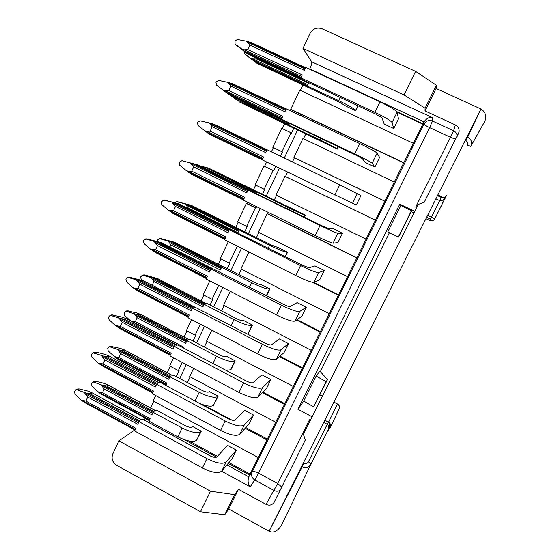 <?xml version="1.0" encoding="UTF-8"?>
<svg xmlns="http://www.w3.org/2000/svg" width="560" height="560" viewBox="0 0 560 560"><rect width="100%" height="100%" fill="white"/><g stroke="black" fill="none" stroke-linecap="round" stroke-linejoin="round"><path stroke-width="0.84" d="M415.59 71.365L404.075 94.941L302.988 48.377L309.939 33.551C312.844 28.63 316.89 27.034 322.084 28.77L415.59 71.365L436.401 85.26L436.1 88.48L480.97 108.983L467.677 137.109C471.114 139.076 472.248 141.974 471.093 145.803L484.792 121.303C486.794 116.144 485.52 112.042 480.97 108.983L269.101 531.223C273.329 533.26 277.424 531.335 281.386 525.455L310.856 464.338L328.811 428.652L310.856 464.338C310.933 463.666 310.114 462.84 308.385 461.853L327.257 424.305M436.1 88.48L425.033 110.922L455.385 124.936C458.241 126.476 459.452 128.87 459.032 132.111L424.172 202.37L418.187 204.435L303.394 434.301L305.319 439.992L274.036 502.481C271.971 505.197 269.311 505.827 266.049 504.378L238.469 489.307L228.76 508.998L269.101 531.223L302.155 466.9C305.76 468.433 308.63 467.642 310.758 464.52L281.386 525.455M210.511 491.197L118.902 440.86L112.812 453.852C111.146 458.577 112.434 462.399 116.662 465.311L200.466 511.763L210.511 491.197L234.626 494.662L224.728 514.752L228.76 508.998M404.075 94.941L425.089 108.213L436.401 85.26M200.466 511.763L224.728 514.752M425.089 108.213L425.033 110.922M238.469 489.307L234.626 494.662M302.988 48.377L311.668 61.768C312.025 62.923 311.395 65.303 309.785 68.901L423.983 121.863C426.825 118.062 429.772 116.704 432.81 117.775L432.523 121.03L453.6 130.788L455.385 124.936M423.955 124.138C426.02 120.813 428.876 119.77 432.523 121.03L429.611 127.603C426.181 125.958 424.291 124.803 423.955 124.138L423.983 121.863L248.738 476.791C247.541 481.075 248.024 484.414 250.208 486.808L254.807 480.011L258.545 473.13C255.325 471.527 253.183 471.163 252.119 472.045L423.955 124.138M266.049 504.378L277.683 483.49L258.545 473.13L429.611 127.603L450.499 137.298L453.6 130.788C455.882 131.964 457.072 133.84 457.163 136.409M417.095 206.619L415.646 207.123L450.499 137.298L455.735 139.272M312.144 416.78L297.934 409.304L399.784 204.134L414.75 211.323M309.946 421.19L309.491 419.783L309.96 421.162M297.934 409.304L303.737 401.072L316.169 376.047L319.865 371.063L327.488 379.617L313.614 406.819L303.737 401.072M320.376 371.637L389.389 232.771M400.876 205.506L411.663 210.889L398.608 237.055L387.737 231.959L400.876 205.506L399.784 204.134M435.897 198.821L439.733 200.648C441.826 201.313 444.087 199.598 446.502 195.489L445.389 196.847C443.331 197.946 441.98 198.156 441.322 197.47L437.486 195.65L441.322 197.47C443.366 198.268 445.109 197.582 446.544 195.412L434.791 218.771C433.573 220.689 431.9 221.256 429.765 220.486L430.556 219.156L426.636 217.273M328.531 422.17L337.491 404.096C339.339 405.3 339.878 406.896 339.122 408.891L330.323 427.469C331.163 425.271 330.561 423.507 328.531 422.17L324.8 420.217M313.614 406.819L326.137 381.71L316.169 376.047M326.137 381.71L327.488 379.617M423.017 124.243L397.089 112.21M302.995 84.84L300.37 90.398M307.468 85.526L253.393 60.277L257.082 63.378L339.857 102.389L346.339 106.365L355.754 110.768L358.113 105.875M251.713 42.77L305.627 67.788L251.713 42.77L246.015 41.125L247.751 42.392L249.816 45.038L304.402 70.392L305.788 67.445L379.995 101.864C390.075 106.701 395.773 110.159 397.096 112.245L398.482 118.825L393.736 128.52L384.195 124.061L381.99 117.803L375.564 114.009L248.122 54.222L236.131 45.192M118.902 440.86L134.834 429.933M211.015 456.302L144.193 420.007L145.264 418.11M150.584 407.925L153.734 401.247M258.244 457.541L153.188 400.946L155.715 395.577M161.833 383.271L162.358 382.963M167.202 372.701L170.233 366.275M176.162 376.607L179.256 370.076L178.36 370.58L169.68 365.974L173.523 357.819M184.016 337.05L186.928 330.89M200.34 324.149L195.118 335.167L186.368 330.596L191.555 319.585M201.04 300.972L203.812 295.092M218.68 285.397L212.079 299.341L203.245 294.798L209.818 280.868M218.26 264.46L220.899 258.867M237.265 246.148L229.243 263.088L220.332 258.573L228.312 241.647M235.697 227.507L238.196 222.208M256.634 206.661L256.004 207.984L255.374 207.893L246.61 226.401L237.615 221.921L246.337 203.434L247.002 203.539L247.625 202.216M253.344 190.099L255.689 185.115M275.702 166.383L273.623 170.779L273.056 170.541L264.187 189.273L255.108 184.828L263.935 166.117L264.537 166.369L266.609 161.973M271.39 151.837L273.385 147.616L272.811 147.287L281.75 128.352L290.955 132.741L281.981 151.697L282.513 152.005L280.511 156.233M282.338 128.632L284.746 123.522M290.682 110.936L291.235 109.767L290.731 109.291L299.775 90.125L413.378 143.339M290.731 109.291L403.802 162.736M266.938 439.929L245.154 428.288M193.564 368.417L189.679 376.586L275.681 422.219M284.48 404.404L262.255 392.7M211.792 330.106L206.549 341.138L293.335 386.477M302.232 368.445L279.433 356.629M230.251 291.312L223.608 305.27L311.192 350.308M320.201 332.059L296.576 320.005M248.948 252.014L240.877 268.975L329.266 313.698M338.387 295.232L312.781 282.38M356.79 257.95L267.169 213.717L258.356 232.246L347.564 276.647M375.424 220.213L284.963 176.316L276.038 195.069L366.079 239.141M394.282 182.014L302.967 138.467L293.937 157.451L384.825 201.173M272.811 147.287L281.981 151.697M273.056 170.541L263.935 166.117M255.374 207.893L246.337 203.434M178.36 370.58L182.217 362.418M249.606 475.041L228.186 463.421M216.636 457.149L184.765 439.859M149.177 420.546L145.012 418.285M396.69 111.601L423.017 123.816M291.235 109.767L300.454 114.121L303.338 116.928M311.92 120.981L312.48 119.805L403.879 163.009M305.851 133.721L303.478 138.712M338.38 146.818L337.267 149.114L239.274 101.892L290.045 126.042M232.89 83.825L286.202 109.046L232.89 83.825L227.136 82.208L228.844 83.496L230.874 86.17L284.921 111.769L286.293 108.864L359.744 143.598C369.747 148.421 375.543 151.592 377.118 153.118L379.582 157.437L374.892 167.02L365.442 162.519L362.173 158.508L355.649 155.029L282.842 120.246M290.955 132.741L291.452 133.119L293.867 128.023M299.894 115.297L300.454 114.121M204.372 346.976L207.032 341.39M221.522 310.94L224.105 305.522M238.882 274.463L241.374 269.227M256.445 237.552L258.853 232.491M267.169 213.717L267.757 213.787L268.387 212.457M274.225 200.2L276.542 195.321M284.963 176.316L285.481 176.533L287.574 172.13M292.411 161.966L294.427 157.738L293.937 157.451M187.425 382.599L190.162 376.845M203.294 404.838L231.945 420.147M245.812 427.56L267.519 439.159M166.11 384.713L115.878 357.868L108.199 351.008L107.737 348.488L109.081 346.878L110.089 346.899L119.497 350.028L122.794 350.651L124.397 350.028L172.137 375.424L173.012 374.927L201.964 390.327C205.275 391.965 207.578 392.511 208.852 391.958L209.384 391.566L218.148 396.228L213.402 405.433C211.176 406.819 206.654 406.203 199.836 403.585M94.514 352.184L95.872 352.093L104.818 354.312L108.85 355.88L159.082 382.865L160.055 382.319L227.752 418.502C231.266 420.238 233.639 420.749 234.871 420.042L244.629 410.298L253.512 415.016L249.2 423.829L239.694 434.308C236.453 436.408 230.076 435.12 220.57 430.43L152.18 393.673L153.426 391.02L102.984 363.944L98.084 363.048L102.459 365.967M264.187 189.273L264.789 189.434L262.43 194.411M246.61 226.401L247.275 226.422L244.762 231.728M229.243 263.088L229.964 262.976L227.304 268.597M212.079 299.341L212.863 299.096L210.056 305.025M195.118 335.167L195.958 334.789L193.011 341.026M179.718 378.497L186.319 364.588M196.595 342.909L204.47 326.305M213.675 306.894L222.859 287.532M230.965 270.452L241.486 248.262M248.451 233.569L260.344 208.488M266.154 196.238L279.454 168.196M284.27 158.046L297.654 129.822M284.998 403.76L262.85 392.105M130.809 321.097L124.586 315.406L124.117 312.886L125.636 311.206L136.017 314.272L139.321 314.944L140.84 314.503L189.007 339.738L189.826 339.36L219.044 354.662C222.383 356.3 224.651 356.923 225.869 356.531L226.352 356.23L235.2 360.857L230.916 369.74L226.016 370.363M111.762 314.874L121.933 317.1L126.105 318.619L176.764 345.352L177.667 344.932L246.015 380.877C249.557 382.62 251.902 383.222 253.057 382.683L261.919 374.836L270.879 379.526L266.518 388.437L257.908 397.04C254.877 398.678 248.577 397.145 239.001 392.441L169.953 355.929L171.213 353.248L120.288 326.354L115.318 325.542L119.784 328.552M302.687 367.934L279.972 356.16M129.269 277.109L143.57 280.882L264.509 342.783C268.072 344.526 270.396 345.219 271.467 344.855L279.412 338.954L288.456 343.616L284.046 352.632L276.353 359.296C273.539 360.465 267.316 358.687 257.677 353.962L187.95 317.709L189.231 314.993L137.816 288.288L134.701 288.197L132.769 287.567L137.627 290.78M141.162 279.384L140.686 276.864L142.415 275.114L152.74 278.089L156.037 278.81L157.479 278.558L206.08 303.618L206.843 303.373L236.327 318.57C239.687 320.215 241.934 320.922 243.075 320.684L243.523 320.467L252.455 325.066L247.891 334.187M320.586 331.681L297.052 319.676M157.255 241.409L157.759 239.757L159.439 238.609L169.659 241.479L174.307 242.193L253.82 282.044C257.201 283.696 259.427 284.487 260.498 284.41L269.913 288.848L266.595 295.729M147.042 238.889L161.245 242.662L283.241 304.199C286.832 305.949 289.121 306.733 290.115 306.551L297.115 302.645L306.25 307.272L301.777 316.4L295.036 321.076C292.439 321.762 286.293 319.732 276.584 314.993L206.171 279.006L207.473 276.248L155.561 249.753L150.437 249.116L155.302 252.42M338.709 294.994L313.691 282.436M240.87 230.09L191.359 205.387L271.523 245.077L278.488 247.667L287.574 252.203L285.397 256.718M165.102 200.242L179.123 203.945L302.211 265.118L308.994 267.764L315.035 265.895L324.247 270.494L319.732 279.727L313.95 282.373C311.584 282.555 305.515 280.273 295.736 275.513L224.63 239.799L225.946 237.013L173.53 210.721L170.324 210.742L168.329 210.182L173.075 213.528L224.784 239.477M357.042 257.852L267.757 213.787M256.004 207.984L247.002 203.539M186.452 170.751L179.795 165.312L179.27 162.652L179.599 161.938L181.902 160.713L197.19 164.71L321.426 225.54L328.118 228.48L333.172 228.704L342.468 233.261L337.897 242.613L333.109 243.173C330.974 242.851 324.989 240.296 315.147 235.522L243.327 200.095L244.657 197.267L191.73 171.192L188.475 171.276L186.452 170.751L191.268 174.209L243.411 199.92L191.268 174.209M258.552 192.654L208.6 168.147L305.459 215.11L304.451 217.203M375.606 220.262L285.481 176.533M273.623 170.779L264.537 166.369M384.972 201.292L294.427 157.738M214.291 124.341L267.029 149.765L214.284 124.341L208.502 122.766L210.182 124.082L212.177 126.784L265.692 152.607L267.043 149.737L339.759 184.786L360.913 195.58L356.279 205.044L262.269 159.873L263.62 157.01L210.161 131.159L206.864 131.299L204.806 130.809L209.664 134.386L262.276 159.859L209.664 134.379M282.513 152.005L273.385 147.616M189.231 441.049L217.448 456.358M228.907 462.574L250.243 474.145M106.463 385.952L108.143 385.133L155.456 410.697L156.387 410.081L185.087 425.579C188.377 427.21 190.694 427.672 192.045 426.972L192.605 426.503L201.299 431.186L196.56 440.37C193.004 442.414 186.781 441.238 177.884 436.842L148.911 421.113L150.087 418.621L102.452 392.791L104.216 388.969L101.059 384.853L106.463 385.952L154.021 411.656L153.083 412.286L182.119 427.987C191.03 432.39 197.246 433.615 200.753 431.676L201.299 431.186M77.518 389.046L79.002 388.892L87.906 391.083L91.784 392.672L141.624 419.923L142.653 419.237L209.713 455.658C213.206 457.394 215.6 457.814 216.916 456.939L227.542 445.347L236.341 450.093L232.078 458.801L221.704 471.128C218.253 473.676 211.806 472.619 202.37 467.95L134.624 430.955L135.856 428.33L85.89 401.072L81.06 400.092L85.337 402.913M281.792 487.025L277.683 483.49L309.491 419.783M226.912 464.933L248.738 476.791L252.119 472.045C250.894 475.328 251.797 477.981 254.807 480.011L274.057 490.469C276.234 491.54 278.285 491.442 280.224 490.168M328.328 430.311L328.153 430.675M329.189 422.604C330.148 424.347 329.819 427.014 328.195 430.598C328.706 430.031 328.902 428.673 328.783 426.531C328.139 424.9 327.649 424.165 327.313 424.333L328.433 422.121M425.943 218.645L429.765 220.486C431.9 221.256 433.573 220.689 434.791 218.771L431.396 217.231L430.458 219.107M441.259 197.442L441.609 196.749L437.836 194.95M398.258 237.118L411.502 210.567M236.341 450.093L226.177 461.965C222.782 464.401 216.356 463.288 206.899 458.612L202.37 467.95M253.512 415.016L244.23 425.033C241.038 427.021 234.675 425.67 225.155 420.98L220.57 430.43M122.794 350.651L170.779 376.201L169.89 376.705L199.192 392.308C208.166 396.725 214.312 398.167 217.644 396.634L218.148 396.228M359.744 143.598L354.725 153.951C364.714 158.76 370.524 161.868 372.162 163.254L374.892 167.02M337.267 149.114L337.05 148.897C335.069 147.413 329.385 144.41 319.998 139.881L239.26 101.885M379.995 101.864L374.906 112.35C384.965 117.18 390.691 120.568 392.077 122.514L393.736 128.52M355.754 110.768L355.586 110.453C353.822 108.472 348.215 105.217 338.765 100.674L256.151 62.433M208.586 168.147L287.721 207.34C296.989 211.834 302.806 214.41 305.158 215.068L305.459 215.11M342.468 233.261L337.932 233.296C335.867 232.841 329.896 230.223 320.033 225.442L315.147 235.522M324.247 270.494L318.717 272.622C316.407 272.678 310.359 270.326 300.566 265.559L295.736 275.513M178.003 201.866L191.359 205.387L190.078 205.24L269.584 245.238C278.789 249.718 284.676 252.056 287.238 252.252L287.574 252.203M306.25 307.272L299.74 311.451C297.206 312.004 291.074 309.911 281.351 305.165L276.584 314.993M172.956 242.242L251.664 282.674C260.813 287.14 266.77 289.247 269.528 288.995L269.913 288.848M156.037 278.81L204.897 304.01L204.12 304.262L233.961 319.662C243.054 324.107 249.074 325.99 252.028 325.297L252.455 325.066M288.456 343.616L281.001 349.79C278.243 350.833 272.034 348.992 262.381 344.267L257.677 353.962M270.879 379.526L262.5 387.646C259.518 389.165 253.239 387.576 243.649 382.865L239.001 392.441M139.321 314.944L187.74 340.319L186.9 340.704L216.475 356.202C225.505 360.633 231.588 362.292 234.738 361.172L235.2 360.857M92.008 392.959L90.153 393.862L86.66 393.26L76.951 389.823L75.782 389.83L74.529 391.447L74.998 394.093L81.06 400.092M90.153 393.862L140.035 420.98L138.992 421.68L206.899 458.612M138.992 421.68L137.753 424.305L87.731 397.068L85.89 401.072M153.083 412.286L151.9 414.785L104.216 388.969M108.997 356.083L107.233 356.783L103.74 356.132L92.855 352.793L91.448 354.48L91.924 357.133M107.233 356.783L157.584 383.719L156.597 384.286L225.155 420.98M156.597 384.286L155.344 386.946L104.853 359.884L102.984 363.944M169.89 376.705L168.693 379.232L120.582 353.584L118.797 357.448L166.859 383.117L165.788 385.385M230.874 86.17L228.83 90.608L225.484 90.811L223.391 90.363L229.39 94.836M228.83 90.608L282.821 116.228L281.456 119.133L282.002 119.567L228.249 94.024M354.725 153.951L281.456 119.133M289.492 123.578L288.799 125.041M249.816 45.038L247.744 49.532L244.342 49.798L242.221 49.385L248.115 54.201L302.106 79.394M247.744 49.532L302.274 74.914L300.895 77.854L301.364 78.456L247.079 53.144M374.906 112.35L300.895 77.854M257.11 58.415L256.823 59.038L308.581 83.181L307.265 85.96M84.448 392.721L87.731 397.068M149.373 420.126L101.906 394.583M99.589 393.113L92.001 386.197L91.553 383.677L92.75 382.144L93.87 382.13L101.059 384.853M94.311 381.43L95.732 381.283L104.188 383.369L108.143 385.133M97.818 391.874L102.452 392.791M101.514 355.579L104.853 359.884M91.931 357.133L98.084 363.048M115.878 357.868L118.272 359.401M110.579 346.332L120.365 348.362L124.397 350.028M169.372 377.804L118.846 350.889L120.582 353.584M114.1 356.608L118.797 357.448M118.846 350.889L117.376 349.503M227.136 82.208L218.687 80.416L216.314 81.739L215.978 82.474L216.524 85.134L223.391 90.363M289.037 124.537L235.466 99.064L238.238 101.15M235.466 99.064L230.755 95.487M233.646 97.685L236.705 98.315M246.015 41.125L237.433 39.494L235.025 40.866L235.053 44.107L242.221 49.385M308.35 87.346L257.089 63.392L245.7 54.81M253.393 60.277L244.734 53.844L244.363 51.506M251.559 58.877L256.823 59.038M212.177 126.784L210.161 131.159M257.026 192.283L256.396 193.613M195.881 164.311L320.033 225.442M248.038 190.092L246.708 192.92L193.718 166.873L191.73 171.192M179.109 203.945L163.646 200.06L161.266 201.985L161.784 204.638L168.329 210.182M177.702 203.777L300.566 265.559M229.285 229.922L227.969 232.722L175.497 206.451L173.53 210.721M239.176 230.062L237.923 232.715L188.02 207.781L187.796 208.278M161.252 242.69L154 241.367L146.041 239.001L147.728 238.959M159.754 242.753L281.351 305.165M210.763 269.248L209.468 272.013L157.5 245.539L155.561 249.753M221.543 267.386L220.304 270.011L170.863 244.888L169.862 247.044M204.12 304.262L202.895 306.859L153.902 281.554L152.159 285.32M143.619 280.959L142.03 281.232L138.537 280.483L127.729 277.34L125.923 279.181L126.42 281.834L132.769 287.567M142.03 281.232L193.347 307.797L192.479 308.077L262.381 344.267M192.479 308.077L191.198 310.807L139.734 284.13L137.816 288.288M126.203 318.752L124.523 319.242L121.03 318.542L110.166 315.294L108.584 317.065L109.067 319.718L115.318 325.542M124.523 319.242L175.35 345.996L174.426 346.423L243.649 382.865M174.426 346.423L173.159 349.111L122.185 322.245L120.288 326.354M186.9 340.704L185.696 343.259L137.144 317.779L135.338 321.692L183.841 347.186L183.463 347.984M208.502 122.766L200.179 120.82L197.841 122.094L197.505 122.815L198.044 125.475L204.806 130.809M199.066 165.627L207.403 167.79M256.403 193.599L204.057 168.077M203.518 167.636L201.936 166.362M190.099 162.799L193.718 166.873M171.934 202.335L175.497 206.451M174.804 202.713L176.701 201.698L190.078 205.24M238.574 231.336L186.172 205.17L188.02 207.781M186.172 205.17L184.618 203.868M154 241.367L157.5 245.539M146.041 238.994L143.801 240.128L143.486 240.821L143.99 243.481L150.437 249.116M160.769 238.581L174.307 242.193M220.962 268.618L169.043 242.249L170.863 244.888M169.043 242.249L167.51 240.933M142.296 280.399L141.162 279.391M142.387 275.996L143.927 274.883L144.711 274.932L157.479 278.558M203.56 305.452L152.11 278.894L153.902 281.554M152.11 278.894L150.598 277.55M136.283 279.916L139.734 284.13M118.79 317.982L122.185 322.245M127.071 310.821L136.731 312.942L140.84 314.503M186.361 341.845L135.38 315.105L137.144 317.779M130.571 320.929L135.338 321.692M135.38 315.105L133.889 313.74M434.791 218.771L446.061 196.161M484.792 121.303L470.841 146.377L467.481 145.271C468.244 143.276 467.726 141.736 465.906 140.658L467.677 137.109M311.668 61.768L432.81 117.775M339.241 408.611C339.836 406.644 339.269 405.111 337.54 404.012L333.844 402.192M322.406 396.228L319.865 394.905M221.613 471.226L250.208 486.808M308.385 461.853C307.349 463.477 305.907 463.897 304.059 463.127L302.155 466.9M441.322 197.47L431.396 217.231L427.574 215.397M441.609 196.749L443.709 197.694M226.177 461.965L221.704 471.128M200.753 431.676L196.56 440.37M244.23 425.033L239.694 434.308M217.644 396.634L213.402 405.433M377.118 153.118L372.162 163.254M338.114 146.692L337.05 148.897M397.096 112.245L392.077 122.514M357.847 105.749L355.586 110.453M182.119 427.987L177.884 436.842M199.192 392.308L195.027 401.016M320.705 138.418L319.998 139.881M340.263 97.552L338.765 100.674M357.399 193.466L352.513 203.469M305.158 215.068L304.192 217.077M337.932 233.296L333.109 243.173M318.717 272.622L313.95 282.373M287.238 252.252L285.145 256.592M299.74 311.451L295.036 321.076M269.528 288.995L266.343 295.603M252.028 325.297L247.772 334.124M281.001 349.79L276.353 359.296M262.5 387.646L257.908 397.04M234.738 361.172L230.447 370.076M339.759 184.786L334.803 194.999M287.721 207.34L287.077 208.677M269.584 245.238L268.198 248.122M251.664 282.674L249.557 287.07M233.961 319.662L231.154 325.528M216.475 356.202L212.982 363.503M79.002 388.892L76.951 389.823M86.66 393.26L138.971 421.715M85.953 394.198L138.474 422.779M82.908 400.813L135.345 429.429M82.922 401.394L135.121 429.891M93.87 382.13L95.732 381.283M103.166 385.371L153.048 412.349M152.579 413.343L102.501 386.253M99.596 392.553L149.59 419.671M95.872 352.093L93.905 352.814M103.74 356.132L156.548 384.398M103.04 357.042L156.058 385.434M99.96 363.734L152.887 392.161M99.953 364.371L152.649 392.672M110.089 346.899L111.867 346.248M119.497 350.028L169.827 376.838M115.899 357.259L166.348 384.209M229.453 82.824L285.964 109.557M228.844 83.496L285.586 110.355M225.484 90.811L282.121 117.712M225.316 91.812L281.701 118.608M235.634 98.126L289.436 123.697M248.346 41.748L305.417 68.236M247.751 42.392L305.06 68.992M244.342 49.798L301.553 76.447M244.153 50.862L301.105 77.399M235.242 44.268L236.418 45.451M244.916 53.998L245.973 55.062M253.582 59.283L307.895 84.63M210.805 123.368L266.756 150.346M210.182 124.082L266.364 151.179M206.864 131.299L262.941 158.445M206.717 132.244L262.549 159.278M204.106 166.922L256.795 192.78M192.388 163.394L247.8 190.61M191.758 164.143L247.387 191.478M188.475 171.276L244.013 198.646M188.356 172.165L243.642 199.423M165.445 200.305L163.863 200.102M174.209 202.916L229.082 230.356M173.565 203.7L228.655 231.259M170.324 210.742L225.323 238.343M170.233 211.575L224.98 239.064M176.904 201.747L178.332 201.922M186.781 204.428L238.98 230.482M156.261 241.948L210.602 269.598M155.603 242.76L210.161 270.536M152.404 249.711L206.871 277.529M152.334 250.495L206.556 278.194M159.901 238.679L161.42 238.644M169.659 241.479L221.382 267.729M143.101 275.177L144.711 274.932M152.74 278.089L203.987 304.535M130.228 277.137L128.45 277.41M138.537 280.483L192.353 308.35M137.858 281.33L191.898 309.323M134.701 288.197L188.65 316.225M134.652 288.925L188.356 316.834M112.945 314.846L111.069 315.343M121.03 318.542L174.335 346.612M120.344 319.424L173.866 347.613M117.222 326.2L170.66 354.431M117.194 326.879L170.394 354.991M126.497 311.248L128.191 310.8M136.017 314.272L186.809 340.9M132.398 321.552L177.24 345.135M274.036 502.481L274.358 501.893M337.54 404.012L333.886 402.108M322.455 396.144L319.907 394.814M327.313 424.333L323.694 422.429M413.966 212.891L411.299 211.61M459.032 132.111L458.283 134.169M141.757 419.832L91.875 392.728M135.051 430.052L85.169 402.822M149.296 420.294L101.766 394.506M155.575 410.62L108.017 384.937M159.194 382.809L108.899 355.915M152.551 392.875L102.347 365.904M166.012 384.916L118.181 359.352M172.228 375.375L124.306 349.874M75.754 389.844L77.679 388.976M92.722 382.151L94.465 381.367M92.827 352.8L94.682 352.128M109.06 346.885L110.74 346.276M236.222 45.276L235.06 44.107M245.784 54.894L244.734 53.844M249.732 190.505L197.211 164.717M231.161 229.95L179.123 203.945M224.777 239.491L173.075 213.528M212.828 268.891L161.245 242.662M206.388 278.558L155.085 252.343M223.398 267.071L174.307 242.165M206.136 303.604L157.437 278.495M194.719 307.342L143.57 280.882M188.216 317.135L137.298 290.668M176.848 345.31L126.133 318.633M170.275 355.243L119.728 328.524M189.077 339.703L140.749 314.384M163.646 200.06L165.214 200.256M176.701 201.698L178.115 201.88M145.586 238.924L147.196 238.889M159.467 238.609L160.916 238.581M142.408 275.114L143.955 274.883M127.722 277.34L129.437 277.081M110.145 315.301L111.93 314.832M125.615 311.206L127.232 310.779"/></g></svg>
